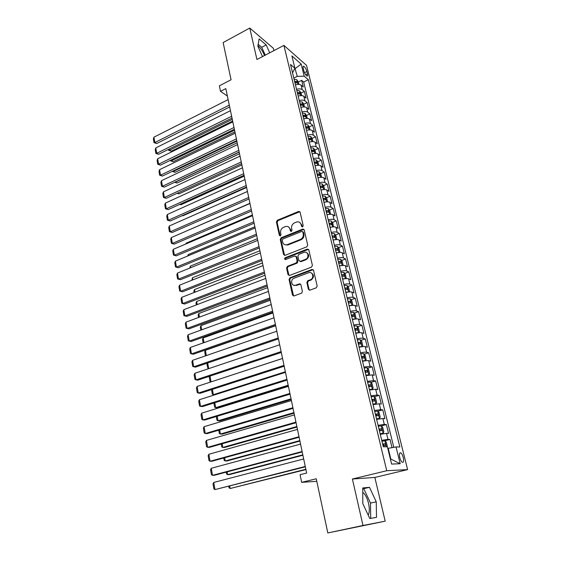<?xml version="1.0" encoding="UTF-8"?>
<svg xmlns="http://www.w3.org/2000/svg" width="561" height="561" viewBox="0 0 561 561"><rect width="100%" height="100%" fill="white"/><g stroke="black" fill="none" stroke-linecap="round" stroke-linejoin="round"><path stroke-width="0.84" d="M302.568 226.882L303.213 225.648L300.1 212.198L298.782 211.378L277.316 220.284L276.419 222.009L279.35 235.318L280.367 235.865L280.998 234.652L280.612 232.92C280.304 230.389 281.257 228.53 283.494 227.352L285.668 226.49C287.849 226.062 289.28 226.939 289.967 229.119L290.36 230.859L291.39 231.405L292.029 230.178L291.636 228.439C291.306 225.894 292.274 224.028 294.539 222.836L296.762 221.953C298.964 221.525 300.416 222.401 301.117 224.582L301.516 226.335L302.568 226.882M368.198 515.11C369.552 512.572 369.664 508.652 368.535 503.357C367.153 497.895 365.232 494.227 362.764 492.362M403.254 457.531C402.616 455.174 401.795 453.625 400.806 452.874C399.425 452.461 399.081 454.031 399.776 457.594C400.414 459.957 401.234 461.514 402.223 462.264C403.611 462.678 403.955 461.1 403.254 457.531M257.934 45.771C260.409 47.573 262.611 50.827 264.533 55.525M308.389 289.245L309.931 290.128L316.236 287.835L317.175 286.033L313.543 270.325L311.993 269.469L289.988 277.744L289.069 279.504L292.484 295.044L293.999 295.928L301.601 293.151L302.393 291.425L300.892 284.722L299.371 283.852L295.675 285.219C291.664 286.888 289.897 279.862 293.915 278.263L308.613 272.744C312.638 271.033 314.567 277.983 310.528 279.708L307.687 280.781L306.86 282.52L308.389 289.245L309.483 290.198M273.915 50.623L273.361 48.281L249.771 28.05L223.131 42.58L231.069 79.76L219.372 85.819L220.515 91.331L225.824 88.596L306.643 473.042L300.065 474.697L301.657 482.362L316.797 481.31M362.981 525.489L385.19 521.176L374.853 477.446L352.406 479.017L362.981 525.489L327.82 532.95L316.25 478.757L301.657 482.362M352.406 479.017L386.746 470.728L283.915 45.392L306.544 65.392L407.616 469.613L386.746 470.728M249.771 28.05L256.931 59.501L283.915 45.392M306.776 246.84L307.701 245.066L304.188 229.884L302.786 229.063L281.173 237.773L280.269 239.512L283.571 254.526L285.023 255.353L306.776 246.84M308.823 249.933L312.4 265.374L311.523 267.134L289.483 275.458L287.996 274.61L286.552 268.053L287.463 266.293L296.278 262.913L297.176 261.153L296.201 256.812L294.7 255.984L285.584 259.526C284.378 259.343 284.245 258.74 285.184 257.73L307.302 249.105L308.823 249.933M385.19 521.176L327.82 532.95M392.041 447.643L390.021 439.431L384.685 440.813M381.725 440.343L387.974 439.361L386.501 433.358L388.549 433.464L386.361 424.572L381.319 425.925M378.079 425.336L384.306 424.411L382.854 418.485L384.909 418.674L382.749 409.881L377.812 411.248M374.482 410.505L380.688 409.642L379.25 403.78L381.312 404.053L379.173 395.358L374.348 396.746M370.919 395.842L377.104 395.042L375.688 389.25L377.756 389.6L375.646 381.01L370.912 382.413M367.406 381.354L373.57 380.61L372.16 374.888L374.243 375.316L372.153 366.824L367.518 368.24M363.935 367.034L370.071 366.347L368.682 360.688L370.765 361.193L368.703 352.799L364.159 354.229M360.499 352.883C363.29 352.217 365.33 352.006 366.613 352.252L365.239 346.656L367.336 347.238L365.288 338.935L360.828 340.38M357.105 338.893C359.882 338.22 361.908 338.031 363.191 338.311L361.838 332.785L363.935 333.437L361.915 325.233L357.539 326.684M353.746 325.064C356.501 324.384 358.528 324.209 359.811 324.531L358.472 319.069L360.583 319.791L358.584 311.678L354.286 313.143M350.429 311.39C353.171 310.71 355.183 310.556 356.473 310.913L355.148 305.507L357.259 306.299L355.288 298.277L351.06 299.756M347.147 297.87C349.868 297.19 351.88 297.05 353.171 297.442L351.859 292.099L353.977 292.961L352.028 285.023L347.869 286.51M343.9 284.497C346.607 283.817 348.612 283.691 349.903 284.125L348.605 278.838L350.73 279.764L348.802 271.924L344.713 273.417M340.695 271.279C343.388 270.598 345.38 270.486 346.67 270.949L345.394 265.725L347.518 266.72L345.611 258.958L341.593 260.465M337.519 258.207C340.197 257.527 342.182 257.429 343.479 257.927L342.21 252.759L344.349 253.817L342.455 246.139L338.5 247.66M334.384 245.283C337.042 244.596 339.019 244.512 340.317 245.045L339.061 239.933L341.207 241.055L339.335 233.46L335.443 234.989M331.278 232.499C333.921 231.805 335.892 231.742 337.196 232.303L335.955 227.247L338.101 228.432L336.249 220.922L332.414 222.451M328.213 219.849C330.836 219.162 332.806 219.113 334.104 219.702L332.876 214.702L335.029 215.943L333.199 208.51L329.419 210.052M325.177 207.339C327.785 206.644 329.742 206.616 331.046 207.24L329.833 202.29L331.986 203.587L330.177 196.238L326.453 197.788M322.175 194.969C324.77 194.274 326.719 194.253 328.024 194.905L326.818 190.011L328.977 191.364L327.189 184.092L323.522 185.656M320.247 187.044L320.731 186.841M319.202 182.725C321.783 182.03 323.725 182.023 325.029 182.704L323.844 177.865L326.004 179.275L324.237 172.08L320.619 173.644M317.344 175.06L317.94 174.808M316.264 170.621C318.83 169.92 320.766 169.927 322.07 170.635L320.892 165.846L323.059 167.311L321.306 160.194L317.743 161.764M314.469 163.209L315.135 162.914M313.354 158.637C315.906 157.936 317.835 157.957 319.139 158.693L317.975 153.952L320.149 155.474L318.417 148.427L314.896 150.011M311.621 151.477L312.344 151.154M310.478 146.786C313.017 146.077 314.938 146.112 316.243 146.877L315.093 142.185L317.267 143.756L315.548 136.786L312.077 138.378M309.181 139.696L309.56 139.521M307.631 135.054C310.156 134.345 312.07 134.395 313.375 135.187L312.239 130.545L314.412 132.165L312.715 125.271L309.286 126.863M304.812 123.448C307.323 122.74 309.23 122.796 310.535 123.616L309.413 119.023L311.593 120.692L309.91 113.869L306.523 115.468L305.044 113.399L302.295 113.049M302.028 111.962C304.518 111.253 306.418 111.323 307.73 112.172L306.615 107.621L308.795 109.339L307.133 102.586L303.774 104.199M299.272 100.594C301.748 99.886 303.641 99.963 304.953 100.84L303.845 96.338L306.033 98.105L304.385 91.415L302.197 89.62C300.892 88.729 299.006 88.631 296.538 89.339M301.047 93.042L304.385 91.415M303.235 68.344L303.831 70.756C304.658 73.428 305.703 75.188 306.972 76.037C307.673 76.212 307.842 75.511 307.491 73.919L306.895 71.528C306.068 68.856 305.023 67.096 303.746 66.247C303.059 66.072 302.884 66.766 303.235 68.344M390.386 459.052L390.835 459.045L388.212 448.323L396.031 446.935L399.867 446.984L308.34 79.718L304.195 76.177L297.281 76.373L293.81 78.105M396.031 446.935L400.196 463.751L391.613 464.059L387.399 446.815L383.282 446.759L290.507 64.487L294.911 68.253L291.902 55.939L301.194 64.073L304.195 76.177M393.808 447.327L303.655 82.032L301.664 80.356L303.291 86.976L301.11 85.167C299.798 84.262 297.912 84.164 295.458 84.872M304.953 100.84L307.133 102.586M307.73 112.172L309.91 113.869M310.535 123.616L312.715 125.271M313.375 135.187L315.548 136.786M316.243 146.877L318.417 148.427M319.139 158.693L321.306 160.194M322.07 170.635L324.237 172.08M325.029 182.704L327.189 184.092M328.024 194.905L330.177 196.238M331.046 207.24L333.199 208.51M334.104 219.702L336.249 220.922M337.196 232.303L339.335 233.46M340.317 245.045L342.455 246.139M343.479 257.927L345.611 258.958M346.67 270.949L348.802 271.924M349.903 284.125L352.028 285.023M353.171 297.442L355.288 298.277M356.473 310.913L358.584 311.678M359.811 324.531L361.915 325.233M363.191 338.311L365.288 338.935M366.613 352.252L368.703 352.799M370.071 366.347L372.153 366.824M373.57 380.61L375.646 381.01M377.104 395.042L379.173 395.358M380.688 409.642L382.749 409.881M384.306 424.411L386.361 424.572M387.974 439.361L390.021 439.431M388.212 448.323L387.791 448.435M297.281 76.373L294.911 68.225M294.532 69.066L301.194 64.073M292.526 72.818L294.911 68.253M374.853 477.446L407.616 469.613M220.515 91.331L227.394 96.071M298.347 82.004L301.664 80.356M303.655 82.032L308.34 79.718M303.845 96.338C302.54 95.454 300.647 95.37 298.172 96.078M306.615 107.621C305.303 106.765 303.41 106.688 300.92 107.396M309.413 119.023C308.101 118.196 306.201 118.133 303.697 118.834M312.239 130.545C310.927 129.738 309.02 129.689 306.502 130.397M315.093 142.185C313.788 141.407 311.867 141.372 309.335 142.073M317.975 153.952C316.67 153.202 314.749 153.181 312.204 153.882M320.892 165.846C319.588 165.123 317.659 165.109 315.1 165.811M323.844 177.865C322.54 177.171 320.597 177.171 318.024 177.865M326.818 190.011C325.52 189.345 323.571 189.359 320.983 190.053M329.833 202.29C328.529 201.651 326.579 201.68 323.97 202.374M332.876 214.702C331.572 214.092 329.616 214.141 326.993 214.828M335.955 227.247C334.658 226.672 332.687 226.728 330.05 227.422M339.061 239.933C337.764 239.386 335.794 239.463 333.136 240.15M342.21 252.759C340.913 252.247 338.928 252.338 336.263 253.025M345.394 265.725C344.096 265.248 342.105 265.353 339.419 266.033M310.78 279.574L310.899 280.086L308.347 281.04L307.519 282.772L309.048 289.49M348.605 278.838C347.315 278.396 345.317 278.515 342.617 279.196M351.859 292.099C350.569 291.685 348.563 291.825 345.842 292.505M355.148 305.507C353.858 305.135 351.845 305.282 349.11 305.962M358.472 319.069C357.189 318.732 355.162 318.9 352.413 319.574M361.838 332.785C360.555 332.484 358.521 332.666 355.751 333.339M365.239 346.656C363.956 346.396 361.922 346.6 359.131 347.266M368.682 360.688C367.399 360.464 365.358 360.688 362.553 361.354M372.16 374.888L366.01 375.611M375.688 389.25L369.51 390.028M379.25 403.78L373.051 404.614M382.854 418.485L376.634 419.383M386.501 433.358L380.26 434.319M400.196 463.751L390.835 459.045M269.708 52.818L266.202 44.957L259.098 38.912L257.857 46.226L262.506 56.584M376.501 517.34L376.242 501.8L369.489 487.32L362.75 487.965L362.806 503.631L369.804 518.539L376.501 517.34M265.255 55.146L261.749 47.313L258.186 44.319M261.749 47.313L266.202 44.957M370.681 518.385L370.512 503.084L363.766 488.659L362.75 488.757M363.766 488.659L369.489 487.32M370.512 503.084L376.242 501.8M302.288 226.946L301.769 224.919L299.637 222.359M288.459 226.861L290.633 229.442L291.145 231.462M299.862 211.707L277.997 220.62L277.106 222.345L280.149 235.922M303.915 229.344L281.853 238.088L280.956 239.828L284.581 255.423M302.821 231.974L301.762 231.42L282.863 239.021L282.232 240.241L282.639 242.079C283.361 244.372 284.869 245.248 287.155 244.701L300.31 239.477C302.603 238.292 303.578 236.412 303.242 233.832L302.821 231.974L303.473 232.303L302.695 231.686M284.946 244.75L287.828 245.01L287.337 244.631M303.473 232.303L303.901 234.154C304.237 236.735 303.263 238.614 300.969 239.792L288.01 244.94M295.864 256.195L296.867 257.099L297.849 261.44L296.951 263.193L288.123 266.58L287.232 268.326L289.048 275.535M308.501 249.329L285.865 258.018L285.381 259.582M305.486 259.378L305.549 259.35C309.742 257.829 308.024 250.634 303.908 252.408L298.817 254.385L297.898 256.153L298.88 260.5L300.387 261.335L305.486 259.378L306.208 259.638C309.349 257.127 309.476 254.785 306.587 252.618M299.897 261.412L301.054 261.615L300.387 261.335M306.152 259.666L301.054 261.615M310.24 279.827L311.187 279.967C314.188 277.316 314.195 274.96 311.208 272.912M293.929 285.346L295.675 285.219M300.479 284.027L296.348 285.472M313.164 269.666L290.598 278.032L289.749 279.764L293.599 295.998M298.943 84.423L298.312 81.843L296.832 79.732L294.104 79.311M232.289 119.353L169.541 150.257L171.322 151.19L232.647 121.064M294.939 82.755L297.211 82.888L296.748 81.527L294.616 81.422M294.834 82.32L296.748 81.527M169.31 148.988L169.541 150.257L168.707 150.355L168.531 149.373M171.322 151.19L168.707 150.355M229.302 105.124L154.85 142.543L156.729 143.532L229.68 106.955M228.138 99.599L153.924 137.2L154.85 142.543L154.03 142.669L153.384 138.925L153.924 137.2M156.729 143.532L154.03 142.669M301.678 95.622L301.019 92.937L299.539 90.84L296.804 90.44M234.568 130.187L171.428 160.797L173.216 161.701L234.919 131.863M297.653 93.918L299.925 94.038L299.462 92.663L297.323 92.572M297.54 93.456L299.462 92.663M171.266 159.892L171.428 160.797L170.586 160.874L170.481 160.271M173.216 161.701L170.586 160.874M304.441 106.934L303.76 104.143L302.274 102.06L299.532 101.688M236.868 141.134L173.335 171.435L175.123 172.318L237.212 142.775M300.387 105.195L302.66 105.3L302.204 103.918L300.058 103.834M300.268 104.704L302.204 103.918M173.237 170.902L173.335 171.435L172.444 171.28M175.123 172.318L172.486 171.491M304.097 118.722L303.683 118.778M239.189 152.185L175.256 182.178L177.052 183.026L239.526 153.784M307.232 118.357L306.523 115.468M303.15 116.597L305.422 116.681L304.974 115.286L302.821 115.222M303.024 116.071L304.974 115.286M175.228 182.023L174.857 182.199M177.052 183.026L174.611 182.311M310.058 129.907L309.321 126.912L307.835 124.858L305.079 124.528M307.021 130.25L306.481 130.313M177.465 193.145L178.994 193.847L241.868 164.913M305.948 128.111L308.22 128.181L307.779 126.779L305.612 126.723M305.815 127.55L307.779 126.779M178.994 193.847L177.024 193.349M231.637 116.26L156.715 153.321L158.595 154.275L232.016 118.048M230.466 110.678L155.783 147.922L156.715 153.321L155.888 153.419L155.236 149.64L155.783 147.922M158.595 154.275L155.888 153.419M234 127.501L158.602 164.198L160.488 165.123L234.372 129.261M232.815 121.863L157.655 158.749L158.602 164.198L157.767 164.275L157.108 160.46L157.655 158.749M160.488 165.123L157.767 164.275M236.391 138.869L160.509 175.186L162.388 176.084L236.749 140.58M235.192 133.167L159.548 169.681L160.509 175.186L159.661 175.235L158.994 171.386L159.548 169.681M162.388 176.084L159.661 175.235M238.804 150.348L162.431 186.28L164.317 187.143L239.154 152.017M237.598 144.591L161.463 180.719L162.431 186.28L161.575 186.308L160.902 182.416L161.463 180.719M164.317 187.143L161.575 186.308M312.905 141.582L312.147 138.469L310.661 136.435L307.891 136.134M309.974 141.898L309.314 141.975M179.913 204.302L180.965 204.765L244.231 176.147M308.774 139.752L311.039 139.808L310.605 138.385L308.431 138.35M308.627 139.156L310.605 138.385M179.625 204.428L180.965 204.765M241.244 161.947L164.366 197.486L166.259 198.314L241.588 163.574M240.024 156.133L163.398 191.869L164.366 197.486L163.503 197.486L162.823 193.559L163.398 191.869M166.259 198.314L163.503 197.486M315.787 153.37L315.002 150.159L313.515 148.132L310.738 147.852M312.968 153.672L312.175 153.763M182.409 215.564L182.942 215.789L246.616 187.493M311.628 151.512L313.894 151.554L313.466 150.117L311.285 150.096M311.474 150.881L313.466 150.117M182.276 215.62L182.942 215.789M243.705 173.665L166.329 208.797L168.223 209.597L244.042 175.256M242.471 167.788L165.348 203.124L166.329 208.797L165.46 208.776L164.773 204.807L165.348 203.124M168.223 209.597L165.46 208.776M318.704 165.292L317.891 161.961L316.397 159.962L313.613 159.703M315.99 165.572L315.065 165.67M314.511 163.398L316.776 163.419L316.355 161.975L314.167 161.968M314.349 162.732L316.355 161.975M246.195 185.509L168.307 220.228L170.207 220.992L246.524 187.051M244.947 179.569L167.318 214.498L168.307 220.228L167.43 220.178L166.736 216.174L167.318 214.498M170.207 220.992L167.43 220.178M321.642 177.339L320.801 173.896L319.314 171.911L316.523 171.673M184.19 232.009L249.94 203.313M319.055 177.606L317.982 177.711M317.428 175.418L319.693 175.418L319.272 173.959L317.077 173.966M317.26 174.709L319.272 173.959M248.712 197.472L170.306 231.77L172.206 232.499L249.028 198.98M247.45 191.476L169.303 225.985L170.306 231.77L169.415 231.693L168.721 227.647L169.303 225.985M172.206 232.499L169.415 231.693M324.623 189.52L323.753 185.957L322.259 183.987L319.454 183.777M186.301 243.797L186.182 243.144L252.394 214.989M322.147 189.765L320.941 189.877M320.373 187.556L322.638 187.542L322.224 186.077L320.022 186.091M320.198 186.813L322.224 186.077M186.182 243.144L185.873 243.979M251.251 209.569L172.325 243.425L174.233 244.119L251.559 211.027M249.982 203.503L171.315 237.584L172.325 243.425L171.428 243.32L170.719 239.238L171.315 237.584M174.233 244.119L171.428 243.32M327.631 201.827L326.726 198.145L325.233 196.196L322.428 196.013M188.433 255.704L188.237 254.582L254.876 226.791M325.282 202.058L323.921 202.177M323.353 199.835L325.611 199.8L325.205 198.314L322.996 198.356M323.164 199.05L325.205 198.314M188.237 254.582L187.69 256.019M253.824 221.791L174.366 255.199L176.273 255.858L254.119 223.201M252.534 215.662L173.342 249.301L174.366 255.199L173.461 255.073L172.746 250.949L173.342 249.301M176.273 255.858L173.461 255.073M330.52 214.274L329.742 210.466L328.248 208.531L325.429 208.376M190.593 267.737L190.305 266.131L257.38 238.713M328.451 214.484L326.944 214.611M326.362 212.24L328.62 212.191L328.22 210.691L326.004 210.747M326.165 211.42L328.22 210.691M189.758 268.081L190.305 266.131M256.419 234.147L176.427 267.099L178.335 267.716L256.707 235.508M255.122 227.955L175.397 261.131L176.427 267.099L175.509 266.938L174.794 262.772L175.397 261.131M178.335 267.716L175.509 266.938M333.451 226.854L332.785 222.92L331.327 221.055L328.458 220.88M192.774 279.897L192.395 277.8L259.911 250.76M331.649 227.051L329.994 227.184M329.412 224.786L331.663 224.716L331.271 223.201L329.041 223.271M329.202 223.923L331.271 223.201M191.932 280.234L192.395 277.8M259.049 246.637L178.51 279.119L180.425 279.701L259.322 247.948M257.73 240.374L177.465 273.088L178.51 279.119L177.585 278.929L176.855 274.722L177.465 273.088M180.425 279.701L177.585 278.929M336.432 239.582L336.789 239.316L335.857 235.515L334.363 233.614L331.53 233.516M194.976 292.183L194.506 289.581L262.471 262.934M334.889 239.757L333.073 239.891M332.484 237.464L334.742 237.38L334.356 235.851L332.112 235.936M332.266 236.567L334.356 235.851M194.127 292.512L193.882 291.152L194.506 289.581M339.461 252.45L339.91 252.085L338.97 248.243L337.47 246.363L334.629 246.293M197.199 304.595L196.638 301.481L265.058 275.227M296.678 263.095L297.505 262.779M338.171 252.604L336.193 252.738M335.597 250.283L337.848 250.185L337.47 248.642L335.226 248.74M335.366 249.343L337.47 248.642M196.35 304.918L196.013 303.038L196.638 301.481M342.533 265.465L343.066 265.002L342.112 261.11L340.618 259.259L337.764 259.217M199.443 317.14L198.797 313.501L267.667 287.66M341.481 265.591L339.349 265.732M338.746 263.249L340.997 263.13L340.625 261.573L338.367 261.685M340.625 261.573L338.83 262.239L340.625 261.573M198.587 317.456L198.159 315.051L198.797 313.501M345.646 278.628L346.256 278.06L345.296 274.126L343.795 272.288L340.934 272.281M201.715 329.812L200.971 325.646L270.311 300.219M344.833 278.726L342.533 278.866M341.922 276.356L344.188 276.222L343.823 274.645L341.544 274.778M341.677 275.332L343.823 274.645M200.852 330.127L200.326 327.182L200.971 325.646M348.802 291.937L349.482 291.257L348.507 287.281L347.007 285.472L344.138 285.486M204.015 342.624L203.166 337.911L272.976 312.912M348.213 292.015L345.758 292.148M345.141 289.616L347.413 289.462L347.056 287.863L344.756 288.017M344.882 288.543L347.056 287.863M203.145 342.932L202.521 339.433L203.166 337.911M352.006 305.401L352.743 304.609L351.761 300.591L350.26 298.796L347.385 298.852M206.336 355.569L205.389 350.302L275.675 325.745M351.635 305.45L349.019 305.584M348.395 303.017L350.674 302.849L350.323 301.236L348.002 301.404M348.122 301.902L350.323 301.236M205.459 355.877L204.73 351.817L205.389 350.302M355.253 319.013L356.039 318.108L355.05 314.048L353.549 312.274L350.66 312.358M355.085 319.041L352.315 319.174M351.684 316.579L353.977 316.383L353.633 314.756L351.291 314.945M351.403 315.415L352.617 316.264M207.668 363.002L208.678 368.654M208.082 368.858L206.967 364.327L207.535 363.051M358.521 332.792L359.377 331.768L358.374 327.652L356.873 325.906L353.977 326.025M358.549 332.778L355.653 332.911M282.548 358.43L211.139 381.859M355.015 330.289L357.315 330.078L356.971 328.437L354.615 328.634M354.72 329.083L355.94 329.952M210.01 376.101L211.041 381.845L210.024 381.417L209.232 376.964L209.548 376.263M361.565 346.768L362.75 345.576L361.733 341.418L360.232 339.693L357.329 339.847M359.524 347.175L359.124 347.217M361.929 346.649L359.026 346.817M285.346 371.754L213.341 394.692L214.751 394.839M358.381 344.159L360.688 343.928L360.351 342.266L357.974 342.49M358.072 342.904L359.306 343.795M212.388 389.341L213.341 394.692L212.317 394.229L211.567 389.607M364.531 360.933L366.165 359.545L365.134 355.337L363.633 353.64L360.723 353.823M363.29 361.179L362.525 361.249M365.351 360.674L362.434 360.877M288.179 385.218L215.669 407.672L217.5 407.819L288.326 385.926M361.782 358.191L364.103 357.939L363.773 356.263L361.375 356.501M361.466 356.88L362.708 357.799M214.786 402.728L215.669 407.672L214.632 407.174L213.888 403.008M367.329 375.309L368.815 374.867L369.615 373.675L368.577 369.418L367.076 367.75L364.159 367.967M367.027 375.372L365.975 375.442M368.815 374.867L365.891 375.099M291.04 398.836L218.019 420.785L219.849 420.897L291.18 399.488M365.232 372.385L367.553 372.111L367.238 370.414L364.811 370.674M364.902 371.024L366.151 371.964M217.212 416.255L218.019 420.785L216.974 420.259L216.308 416.528M369.454 389.804L372.315 389.222L373.114 387.974L372.062 383.668L370.562 382.02L367.63 382.279M372.315 389.222L369.383 389.495M293.936 412.608L220.396 434.046L222.226 434.109L294.062 413.198M368.717 386.746L371.045 386.452L370.737 384.734L368.297 385.014M368.374 385.337L369.629 386.298M219.66 429.936L220.396 434.046L219.337 433.485L218.748 430.203M372.981 404.334L375.856 403.745L376.648 402.44L375.582 398.079L374.082 396.459L371.144 396.753M375.856 403.745L372.918 404.053M296.86 426.528L222.801 447.44L224.631 447.454L296.972 427.054M372.238 401.276L374.587 400.961L374.278 399.222L371.817 399.523M371.887 399.811L372.399 399.762L373.149 400.806M222.142 443.765L222.801 447.44L221.728 446.844L221.223 444.024M376.55 419.032L379.439 418.443L380.218 417.068L379.145 412.665L377.679 411.108L374.699 411.402M379.439 418.443L376.487 418.787M299.819 440.609L225.227 460.981L227.058 460.953L299.918 441.072M375.807 415.974L378.163 415.638L377.855 413.885L375.379 414.2M375.442 414.46L375.968 414.404L376.719 415.477M224.645 457.741L225.227 460.981L224.141 460.35L223.72 457.993M380.162 433.912L383.065 433.309L383.836 431.879L382.749 427.419L381.284 425.89L378.296 426.22M383.065 433.309L380.106 433.695M302.814 454.845L227.675 474.669L229.512 474.585L302.898 455.244M379.418 430.848L381.782 430.49L381.48 428.716L378.984 429.06M379.04 429.277L379.587 429.221L380.323 430.329M227.177 471.878L227.675 474.669L226.581 474.003L226.251 472.124M387.441 446.977L386.396 442.349L384.895 440.813L381.936 441.219M305.843 469.248L230.157 488.505L305.913 469.578M383.072 445.904L385.442 445.525L385.148 443.723L382.63 444.088M382.679 444.277L383.24 444.214L383.969 445.364M229.737 486.17L230.157 488.505L229.049 487.797L228.804 486.415M261.699 259.259L180.614 291.257L182.528 291.804L261.966 260.521M260.367 252.927L179.562 285.17L180.614 291.257L179.674 291.04L178.945 286.79L179.562 285.17M182.528 291.804L179.674 291.04M264.378 272.015L182.739 303.522L184.653 304.027L264.638 273.228M263.039 265.619L181.673 297.372L182.739 303.522L181.792 303.277L181.049 298.978L181.673 297.372M184.653 304.027L181.792 303.277M267.092 284.918L184.885 315.913L186.806 316.383L267.338 286.075M265.732 278.452L183.812 309.7L184.885 315.913L183.931 315.64L183.181 311.299L183.812 309.7M269.834 297.961L187.058 328.437L188.98 328.865L270.065 299.069M268.46 291.418L185.964 322.161L187.058 328.437L186.091 328.136L185.333 323.746L185.964 322.161M272.604 311.145L189.246 341.095L191.175 341.481L272.828 312.197M271.215 304.532L188.145 334.749L189.246 341.095L188.272 340.758L187.507 336.327L188.145 334.749M275.409 324.475L191.462 353.879L193.391 354.222L275.619 325.478M274.006 317.792L190.354 347.469L191.462 353.879L190.474 353.514L189.702 349.033L190.354 347.469M278.242 337.96L193.699 366.803L195.628 367.104L278.438 338.9M276.825 331.2L192.577 360.33L193.699 366.803L192.704 366.403L191.925 361.873L192.577 360.33M281.11 351.593L195.964 379.867L197.893 380.12L281.292 352.476M279.673 344.763L194.828 373.317L195.964 379.867L194.955 379.432L194.162 374.853L194.828 373.317M284.006 365.386L198.25 393.072L200.186 393.275L284.182 366.207M282.555 358.472L197.107 386.452L198.25 393.072L197.234 392.602L196.434 387.974L197.107 386.452M286.937 379.334L200.565 406.409L202.5 406.571L287.099 380.092M285.472 372.336L199.4 399.72L200.565 406.409L199.534 405.905L198.727 401.234L199.4 399.72M289.904 393.436L202.9 419.901L204.835 420.014L290.051 394.138M288.417 386.361L201.729 413.141L202.9 419.901L201.855 419.362L201.041 414.635L201.729 413.141M292.905 407.707L205.263 433.534L207.198 433.604L293.038 408.338M291.404 400.547L204.078 426.697L205.263 433.534L204.211 432.959L203.384 428.183L204.078 426.697M295.942 422.138L207.647 447.32L209.59 447.334L296.061 422.706M294.42 414.902L206.455 440.406L207.647 447.32L206.588 446.703L205.754 441.879L206.455 440.406M299.006 436.738L210.066 461.254L212.009 461.219L299.111 437.243M297.47 429.417L208.853 454.27L210.066 461.254L208.987 460.602L208.145 455.721L208.853 454.27M302.113 451.514L212.507 475.349L214.449 475.258L302.204 451.942M300.556 444.102L211.28 468.281L212.507 475.349L211.42 474.655L210.564 469.718L211.28 468.281M305.254 466.457L214.975 489.592L305.331 466.822M303.683 458.961L213.734 482.453L214.975 489.592L213.874 488.862L213.012 483.877L213.734 482.453M302.197 89.62L301.11 85.167M304.518 72.713L306.895 71.528M305.703 74.809L307.491 73.919M301.769 224.919L301.117 224.582M291.026 231.181L290.36 230.859M290.633 229.442L289.967 229.119M280.03 235.634L279.35 235.318M277.106 222.345L276.419 222.009M277.997 220.62L277.316 220.284M299.265 211.792L298.613 211.441M302.176 226.665L301.516 226.335M284.259 254.82L283.571 254.526M280.956 239.828L280.269 239.512M281.853 238.088L281.173 237.773M303.34 229.428L302.681 229.098M300.969 239.792L300.31 239.477M303.901 234.154L303.242 233.832M288.67 274.876L287.996 274.61M287.232 268.326L286.552 268.053M288.144 266.573L287.463 266.293M296.93 263.2L296.257 262.92M297.849 261.44L297.176 261.153M296.867 257.099L296.201 256.812M285.865 258.018L285.184 257.73M307.519 282.772L306.86 282.52M308.452 280.991L307.793 280.731M300.037 284.104L299.371 283.852M293.165 295.275L292.484 295.044M289.749 279.764L289.069 279.504M290.668 278.004L289.988 277.744M312.652 269.743L311.993 269.469M297.996 84.409L296.867 79.781M300.731 95.608L299.581 90.889M303.487 106.92L302.316 102.116M306.278 118.357L305.079 113.455M309.097 129.914L307.877 124.907M311.944 141.589L310.696 136.484M314.819 153.391L313.55 148.188M317.729 165.313L316.439 160.011M320.668 177.367L319.349 171.961M323.641 189.548L322.295 184.036M326.642 201.869L325.275 196.245M329.679 214.316L328.283 208.58M332.75 226.903L331.327 221.055M335.857 239.624L334.398 233.664M338.991 252.492L337.512 246.412M342.168 265.5L340.653 259.301M345.373 278.656L343.83 272.337M342 275.304L343.802 274.645M348.619 291.958L347.049 285.514M345.211 288.515L347.028 287.863M351.901 305.415L350.295 298.845M348.451 301.867L350.281 301.229M355.218 319.02L353.584 312.316M351.733 315.38L353.577 314.749M358.57 332.757L356.908 325.948M355.05 329.041L356.908 328.43M361.95 346.621L360.274 339.735M358.409 342.862L360.281 342.259M365.372 360.646L363.675 353.682M361.803 356.838L363.689 356.249M368.836 374.832L367.118 367.792M365.232 370.982L367.139 370.407M372.336 389.187L370.597 382.062M368.71 385.288L370.625 384.72M375.877 403.71L374.117 396.501M372.224 399.762L374.159 399.208M379.46 418.408L377.679 411.108M375.779 414.404L377.728 413.871M383.086 433.274L381.284 425.89M379.376 429.221L381.34 428.702M386.389 446.801L384.937 440.848M383.016 444.221L385 443.709M399.698 453.148L400.806 452.874M303.115 66.563L303.746 66.247M299.441 211.735L298.782 211.378M303.438 229.393L302.786 229.063M287.828 245.01L287.155 244.701M288.123 266.58L287.442 266.307M296.951 263.193L296.278 262.913M306.208 259.638L305.549 259.35M308.347 281.04L307.687 280.781M311.187 279.967L310.528 279.708M290.598 278.032L289.925 277.772M351.81 315.38L353.633 314.756M355.148 329.041L356.971 328.437M358.514 342.862L360.351 342.266M361.929 356.838L363.773 356.263M365.379 370.982L367.238 370.414M368.865 385.288L370.737 384.734M372.399 399.762L374.278 399.222M375.968 414.404L377.855 413.885M379.587 429.221L381.48 428.716M383.24 444.214L385.148 443.723"/></g></svg>
